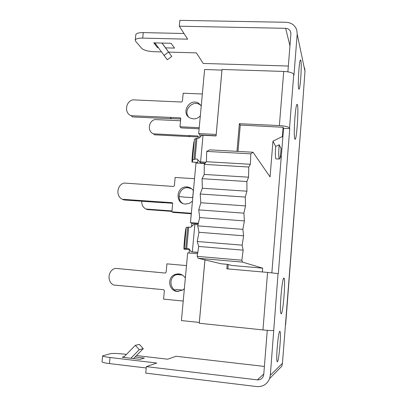 <?xml version="1.0" encoding="UTF-8"?>
<svg xmlns="http://www.w3.org/2000/svg" width="407" height="407" viewBox="0 0 407 407"><rect width="100%" height="100%" fill="white"/><g stroke="black" fill="none" stroke-linecap="round" stroke-linejoin="round"><path stroke-width="0.61" d="M186.503 265.593L166.921 263.853L166.117 272.283L165.222 273.051L115.359 268.355L114.723 268.564C107.753 270.808 106.995 282.026 113.645 285.022L163.634 289.692L164.372 290.618L163.563 299.114L183.226 301.063M178.51 291.463L178.52 291.463C170.396 291.071 168.066 278.561 175.402 275.015L179.772 274.003M184.376 288.619L182.748 290.038L177.269 291.437C169.098 291.046 166.753 278.444 174.145 274.873C178.663 272.899 182.402 273.926 185.358 277.95M153.571 288.868L154.975 288.858M155.204 271.993L156.578 272.263M202.35 93.992L183.175 93.239L182.412 101.251L181.537 102.02L132.677 99.847C125.417 101.831 124.247 113.07 131.049 115.695L180.031 117.832L180.754 118.676L179.986 126.75L199.237 127.691M179.986 126.75L181.176 127.915L199.135 128.8M170.187 117.379L171.423 118.737L132.555 116.921L131.049 115.695M180.718 119.037L171.439 118.6M201.262 105.759L199.649 104.538C192.455 99.964 183.125 110.317 188.492 116.906M200.325 115.878C198.423 117.923 196.108 118.92 193.386 118.859L190.512 118.193C180.215 114.072 189.179 97.446 198.585 103.21L201.262 105.728M170.172 117.511L171.423 118.737M194.526 178.698L175.152 177.467L174.369 185.684L173.545 186.457L124.125 183.048C116.789 184.915 115.583 196.433 122.456 199.303L171.937 202.676L172.665 203.556L171.876 211.838L191.331 213.273M171.876 211.838L173.138 212.423L191.29 213.761M161.991 201.969L163.299 202.752L124.038 199.959L122.456 199.303M172.644 203.281L163.314 202.62M191.56 188.68L187.474 187.678C179.487 187.439 175.87 199.349 182.718 203.383M192.45 201.144L189.219 203.434L185.429 204.049C175.03 203.729 175.951 186.681 186.32 186.92C189.352 186.955 191.717 188.227 193.411 190.746M161.976 202.106L163.299 202.752M163.568 185.658L163.838 185.816M200.514 113.858L200.244 115.97M198.194 138.141L198.326 136.747L197.67 135.984L198.326 136.666M198.306 136.956L189.799 136.518L188.792 135.531L197.67 135.984M189.799 136.518L188.792 135.531M189.789 136.635L154.66 134.824L153.444 133.837L188.777 135.648M180.555 120.767L154.858 119.551C148.301 121.306 147.278 131.436 153.444 133.837M199.771 137.347L199.995 134.931L198.692 133.562L204.609 69.505L221.988 70.101L216.076 135.943L201.969 135.236L199.059 138.08L195.915 138.502L194.414 139.342M204.96 259.9L199.349 322.446L181.425 320.579L187.673 252.9L197.583 253.739M189.113 253.022L189.438 249.455M191.555 226.501L191.85 223.29L190.466 222.665L195.976 163.004L204.93 163.533M197.4 163.085L197.929 159.966M182.489 275.066L175.753 274.445M175.478 289.408L182.657 290.094M175.768 274.323L175.458 274.293M173.764 289.372L174.349 289.428M183.272 197.034L192.023 197.634L192.76 196.947L193.345 190.639M191.209 213.756L190.669 220.446M171.922 211.386L147.263 209.574L145.986 209.04L171.963 210.943M183.033 196.891L179.019 196.617M141.804 201.226C141.56 204.782 142.959 207.387 145.986 209.04M198.692 133.562L216.188 134.447L221.963 70.06M199.318 322.451L204.93 259.895M216.092 135.755L199.995 134.931M190.466 222.665L198.357 223.27M198.24 223.779L191.85 223.29M205.204 163.182L200.768 162.953L197.13 159.005L195.009 159.168L196.942 138.309M197.761 252.579L191.265 251.791L188.858 248.682L186.737 248.58L188.716 227.157L186.233 227.406M188.716 227.157L190.842 227.198L193.778 224.445L194.846 224.522L192.338 251.882L197.797 252.345M199.344 322.446L199.272 323.25L262.953 329.929L267.572 272.42L226.831 268.813L227.218 264.321M198.011 224.766L194.846 224.522M236.976 151.353L239.367 123.697L279.375 125.585C285.129 125.982 288.512 126.791 289.525 128.022L289.748 128.632L278.332 273.616L267.572 272.42M221.983 70.096L222.039 69.46L283.725 71.434C289.433 71.78 292.775 72.751 293.752 74.344L289.525 128.022M199.522 161.864L205.962 162.23M239.367 123.697L240.267 125.071L283.124 127.279L283.557 128.337L282.824 137.515L282.387 136.513L272.965 141.168L270.065 176.908L253.006 152.238L250.819 153.851L250.366 164.28L248.774 167.023L248.56 177.193L246.901 181.532L246.927 191.193L245.258 197.064L245.533 205.901L243.9 213.156L244.419 220.915L242.862 229.355L243.615 235.811L242.175 245.167L243.137 250.152L241.86 260.2L242.496 262.098L198.123 258.267L197.186 256.364L198.687 246.464L197.227 241.499L198.967 232.29L197.751 225.88L199.679 217.577L198.753 209.885L200.819 202.757L200.203 194.007L202.35 188.243L202.055 178.688L204.233 174.435L204.253 164.382L206.385 161.706L206.731 151.404L209.712 149.852L253.006 152.238M198.123 258.267L221.291 263.807L227.294 264.331L231.975 265.481L262.663 268.167L262.352 271.957M282.387 136.513L283.124 127.279M262.663 268.167L242.496 262.098M280.952 158.75L281.074 157.01L280.382 155.657M279.207 144.755L281.084 148.647C280.576 155.632 279.955 159.101 279.217 159.056C278.576 157.026 278.571 152.254 279.207 144.755L275.666 146.454L272.965 141.168M276.175 158.883L275.89 158.867C275.285 157.305 275.208 153.164 275.666 146.454M282.824 137.515L271.856 272.822M246.901 181.532L202.055 178.688M248.56 177.193L204.233 174.435M248.774 167.023L204.253 164.382M250.366 164.28L206.385 161.706M250.819 153.851L206.731 151.404M241.86 260.2L197.186 256.364M245.258 197.064L200.203 194.007M246.927 191.193L202.35 188.243M243.137 250.152L198.687 246.464M242.175 245.167L197.227 241.499M243.615 235.811L198.967 232.29M242.862 229.355L197.751 225.88M244.419 220.915L199.679 217.577M243.9 213.156L198.753 209.885M245.533 205.901L200.819 202.757M289.748 128.632L283.557 128.337M287.881 71.83L290.898 33.939L290.654 31.888C289.789 29.675 288.115 28.49 285.638 28.322L179.304 26.201L187.627 39.169L142.704 38.11L143.269 32.601C138.985 32.585 136.508 33.232 135.826 34.534L135.78 34.997M263.787 374.028L257.305 379.858C260.129 380.026 262.144 378.82 263.344 376.236L263.751 374.471L267.272 330.331M161.94 43.056L171.764 56.441L163.38 44.872M171.764 56.441L167.318 59.773L155.627 43.941L153.704 42.847L171.082 43.284L174.537 48.097L165.547 47.858M158.181 47.665L157.473 47.65L158.384 47.767M161.37 51.903L153.76 51.694C147.889 51.363 143.875 50.254 141.712 48.377L135.602 41.199L135.266 39.983C135.938 38.706 138.421 38.08 142.704 38.11M288.339 66.036L203.195 63.441L196.408 52.869L168.62 52.106M183.989 33.501L143.269 32.601M179.304 26.201L179.874 20.35L286.121 22.288C291.529 22.665 295.09 25.295 296.81 30.189L297.196 34.071L293.961 75.147L293.752 74.344M133.496 358.572L143.269 348.641L139.301 349.659L130.845 358.262M139.301 349.659L135.348 345.334L139.382 344.398L143.269 348.641M122.349 357.265L124.41 356.466L135.348 345.334M257.305 379.858L146.347 366.636L156.746 363.008L110.063 357.514C105.627 356.964 103.149 356.41 102.635 355.86L110.516 353.678C113.019 353.281 117.323 353.408 123.428 354.054L126.435 354.405M264.392 366.437L176.063 356.267L167.669 359.198L136.452 355.565M135.068 356.975L144.358 358.058L140.12 359.345L122.202 357.244L124.11 356.73M278.057 273.535L270.324 375.244L269.612 378.581C267.16 384.254 262.876 386.915 256.766 386.564L145.721 373.122L146.347 366.636M146.22 367.974L109.442 363.578L110.063 357.514M102.035 361.675L102.015 361.859C102.523 362.444 105.001 363.019 109.442 363.578M300.88 60.638C302.004 64.957 300.163 91.178 298.88 89.092C297.38 88.37 299.216 57.906 300.641 60.033L300.88 60.638M279.797 331.283L280.092 331.563C281.491 334.712 278.347 366.025 277.07 361.35C275.839 358.526 278.347 331.094 279.797 331.283M294.785 138.879L294.673 138.477C293.401 134.137 295.37 105.042 296.973 104.457C299.303 101.954 296.606 144.266 294.785 138.879M281.151 313.904L280.637 312.657C279.538 306.527 282.356 276.999 283.903 278.123C285.943 277.386 283.135 314.011 281.151 313.904M240.267 125.071L237.993 151.409M228.241 264.565L227.864 268.905M273.565 330.504C272.405 330.708 268.869 330.52 262.953 329.929M269.612 378.581L281.848 366.122L282.453 363.283L302.401 107.27L304.975 71.306L304.639 67.954M168.488 52.101L163.96 55.494M153.846 42.852L157.346 47.492M197.451 162.53L192.16 162.001L192.755 160.455L192.506 159.88L195.009 159.168M189.423 249.644L184.061 249.135L184.554 248.769L184.264 248.596L186.737 248.58M194.251 141.066L194.047 141.661C193.32 143.462 191.387 164.118 192.145 162.032L192.16 162.001M186.172 228.052L185.948 228.378C185.261 229.894 183.43 250.04 184.061 249.135M191.265 251.791L192.338 251.882M302.401 107.27L285.607 325.03M180.031 117.832L180.759 118.585M171.937 202.676L172.482 202.956M279.375 125.585L283.725 71.434M203.032 135.277L200.59 161.915M163.538 45.08L162.011 43.056M285.638 28.322L289.957 45.762M282.453 363.283L270.324 375.244M297.196 34.071L304.975 71.306M195.915 138.502L193.986 159.32M187.698 227.172L185.714 248.55M174.145 274.873L175.402 275.015M180.291 117.893L180.708 118.325M198.585 103.21L199.649 104.538M186.32 186.92L187.474 187.678M198.28 136.426L197.904 136.035M275.89 158.867L279.217 159.056M155.199 43.498L156.583 45.263M280.092 331.563L279.604 331.512M296.973 104.457L296.688 104.981M283.903 278.123L283.303 279.161M135.826 34.534L135.266 39.983M102.635 355.86L102.015 361.859M290.654 31.888L290.868 32.809M197.446 162.561L192.145 162.032M194.429 139.179L192.506 159.88M186.238 227.345L184.264 248.596"/></g></svg>
